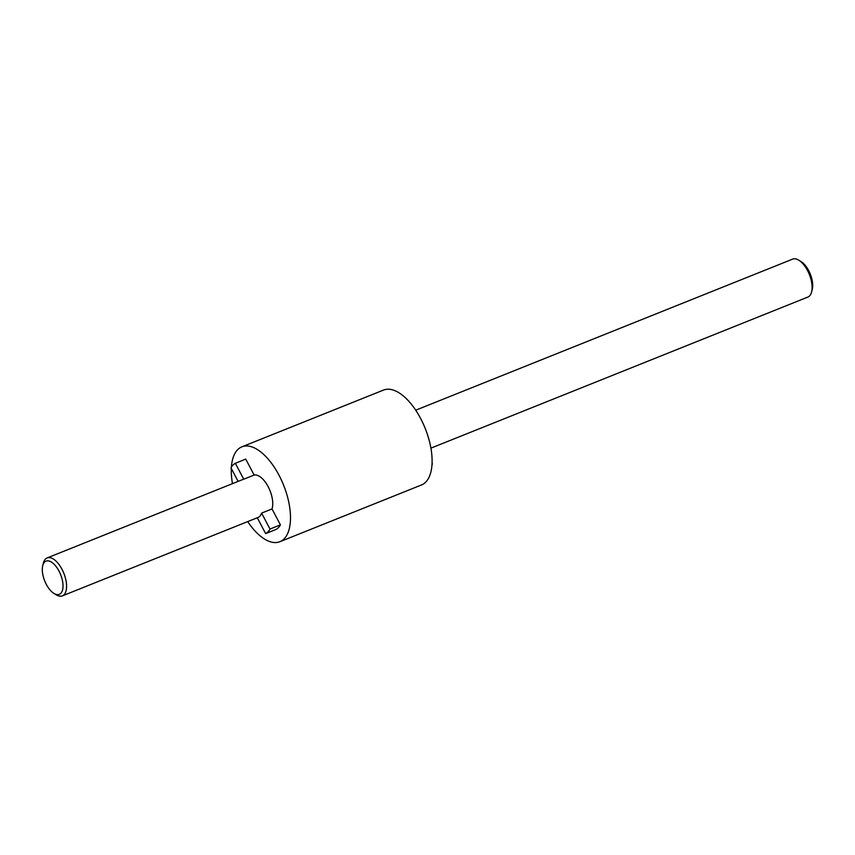 <?xml version="1.0" encoding="UTF-8"?>
<svg xmlns="http://www.w3.org/2000/svg" width="855" height="855" viewBox="0 0 855 855"><rect width="100%" height="100%" fill="white"/><g stroke="black" fill="none" stroke-linecap="round" stroke-linejoin="round"><path stroke-width="1.28" d="M46.309 584.393A17.891 8.561 -111.8 0 0 53.908 593.391A17.891 8.561 -111.8 0 0 62.65 589.587A17.891 8.561 -111.8 0 0 59.006 571.087A17.891 8.561 -111.8 0 0 42.75 565.561A17.891 8.561 -111.8 0 0 46.309 584.393M42.75 565.561L43.413 562.985A20.445 9.79 68.2 0 1 47.143 557.93A20.445 9.79 68.2 0 1 61.998 569.302A20.445 9.79 68.2 0 1 62.351 595.882A20.445 9.79 68.2 0 1 56.163 594.791L53.908 593.391M798.837 260.209L801.092 261.609A17.891 8.561 68.2 0 1 808.691 270.608A17.891 8.561 68.2 0 1 812.25 289.439L811.587 292.015A20.445 9.79 -111.8 0 0 807.515 270.501A20.445 9.79 -111.8 0 0 798.837 260.209A20.445 9.79 -111.8 0 0 792.649 259.118L415.722 410.197M430.931 448.148L807.857 297.07A20.445 9.79 -111.8 0 0 811.587 292.015M257.291 517.745L265.649 533.606A38.325 18.35 -111.8 0 0 270.009 529.042L261.609 513.107A20.445 9.79 68.2 0 1 258.103 517.425L62.351 595.882M261.609 513.107L272.018 508.939A20.445 9.79 -111.8 0 0 268.16 486.677A20.445 9.79 -111.8 0 0 254.149 475.049L245.748 459.114L235.339 463.292A38.325 18.35 -111.8 0 0 230.978 467.845L238.118 481.386M231.406 467.119A51.108 24.464 68.2 0 1 241.89 446.834L383.5 390.083A51.108 24.464 68.2 0 1 420.649 418.523A51.108 24.464 68.2 0 1 421.526 484.956L279.916 541.707A51.108 24.464 68.2 0 1 247.694 521.593M241.89 446.834A51.108 24.464 68.2 0 1 279.04 475.273A51.108 24.464 68.2 0 1 279.916 541.707M432.085 463.271L432.438 463.944A38.325 18.35 68.2 0 1 432.01 464.671M47.143 557.93L242.884 479.473A20.445 9.79 68.2 0 1 243.739 479.217L235.339 463.292M232.485 483.641A51.108 24.464 68.2 0 1 231.331 468.519M265.649 533.606L276.058 529.427A38.325 18.35 -111.8 0 0 280.419 524.874L272.018 508.939M270.009 529.042L280.419 524.874M243.739 479.217L254.149 475.049"/></g></svg>
